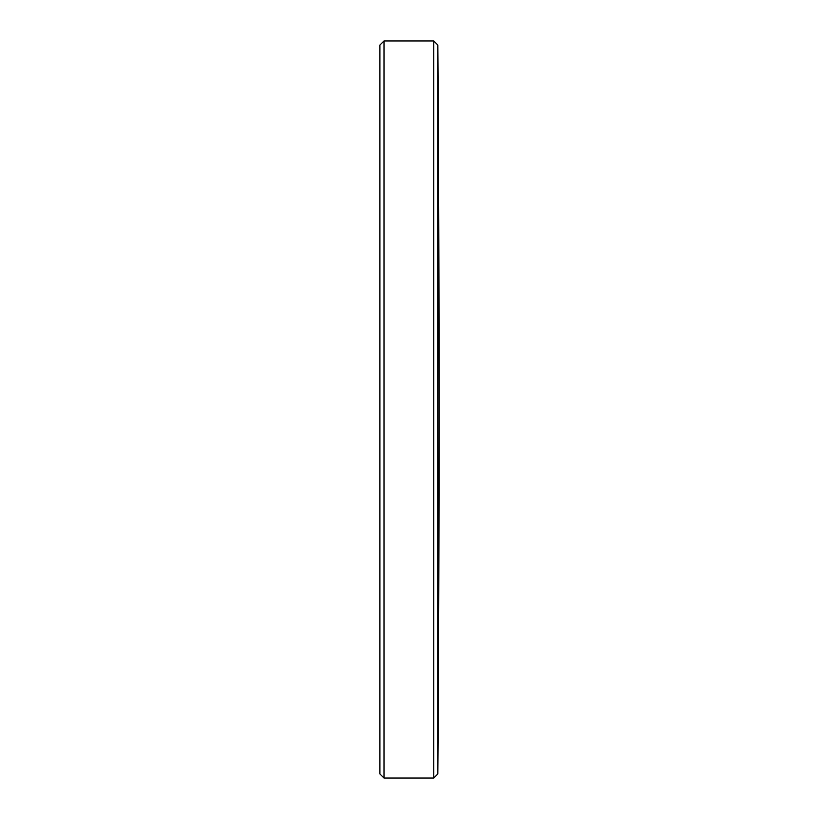 <?xml version="1.0" encoding="UTF-8"?>
<svg xmlns="http://www.w3.org/2000/svg" width="819" height="819" viewBox="0 0 819 819"><rect width="100%" height="100%" fill="white"/><g stroke="black" fill="none" stroke-linecap="round" stroke-linejoin="round"><path stroke-width="1.23" d="M379.903 773.945L379.903 45.055L384.009 40.95L384.009 778.05L379.903 773.945M437.837 773.945L437.837 45.055A52786.086 52786.086 0 0 1 437.837 773.945L433.742 778.05L433.742 40.95L384.009 40.95M433.742 778.05L384.009 778.05M437.837 45.055L433.742 40.95"/></g></svg>
